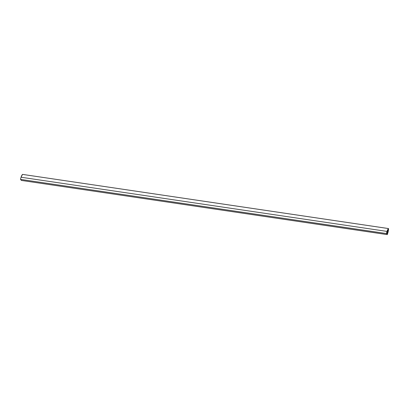 <?xml version="1.0" encoding="UTF-8"?>
<svg xmlns="http://www.w3.org/2000/svg" width="409" height="409" viewBox="0 0 409 409"><rect width="100%" height="100%" fill="white"/><g stroke="black" fill="none" stroke-linecap="round" stroke-linejoin="round"><path stroke-width="0.61" d="M387.497 232.522L387.241 232.189L388.478 228.554L387.497 232.522L387.241 232.189L388.54 228.626L387.497 232.522M20.752 179.372L21.299 180.41L387.262 234.582A2.418 0.966 -81.6 0 0 386.638 233.529A2.418 0.966 -81.6 0 0 386.439 233.549L20.47 179.377L386.433 233.549L387.037 231.412L21.074 177.24L20.46 179.265L21.074 177.24A6.053 2.413 98.4 0 1 22.495 174.392L21.074 177.24L387.037 231.412A6.053 2.413 -81.6 0 1 388.458 228.565L22.495 174.392L388.478 228.554L387.333 230.548L386.418 233.437L386.955 233.728L387.287 234.618L388.55 228.677A6.053 2.413 -81.6 0 1 387.931 232.547L387.282 234.618L21.35 180.415M387.297 233.636L386.832 233.038L386.991 232.501L387.476 233.11L387.297 233.636L386.837 233.053L386.955 232.547L387.466 233.089L386.878 233.11L387.471 233.196L387.297 233.636M387.282 234.618L21.299 180.41A2.418 0.966 98.4 0 0 20.864 179.433M386.827 232.997L387.466 233.089L386.827 232.997M22.515 174.382L388.478 228.554"/></g></svg>
